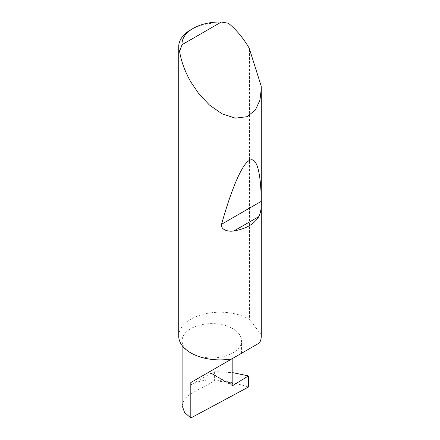 <?xml version="1.0" encoding="UTF-8"?>
<svg xmlns="http://www.w3.org/2000/svg" width="440" height="440" viewBox="0 0 440 440"><rect width="100%" height="100%" fill="white"/><g stroke="black" fill="none" stroke-linecap="round" stroke-linejoin="round"><path stroke-width="0.33" stroke-dasharray="2.2 1.65" d="M190.806 352.908A29.711 17.155 0 0 0 223.19 356.625A29.711 17.155 0 0 0 241.532 340.775A29.711 17.155 0 0 0 232.832 328.647A29.711 17.155 0 0 0 200.448 324.929A29.711 17.155 0 0 0 182.105 340.775A29.711 17.155 0 0 0 190.806 352.908M261.223 86.201L261.223 334.736A41.283 23.837 180 0 1 261.283 336.05M190.806 29.755A41.283 23.837 180 0 1 228.487 23.287M178.717 336.05A41.283 23.837 180 0 1 204.204 314.034A41.283 23.837 180 0 1 249.194 319.198A41.283 23.837 180 0 1 249.502 319.38L249.502 48.725M182.105 405.521L184.547 398.805L190.806 393.74L214.374 381.084L218.059 381.233L218.059 371.762L232.832 372.669M248.397 387.074C238.904 383.801 228.789 381.854 218.059 381.233M211.052 373.23L190.806 384.918A29.711 17.155 0 0 1 226.424 382.107L211.052 373.23A1.1 0.638 120 0 0 211.239 373.483A1.1 0.638 120 0 0 211.816 373.411L214.374 371.833L218.059 371.762M214.374 371.833L214.374 381.084M226.424 382.107L226.743 381.491L232.832 382.795M261.223 334.736L249.502 319.38M259.556 342.875L231.825 358.886M211.816 373.411L232.023 385.077M226.743 381.491L232.128 384.599M190.806 384.918L190.806 393.74M241.532 353.282L241.532 340.775M211.239 373.483L232.254 385.616M182.105 345.51L182.105 340.775"/><path stroke-width="0.66" d="M248.397 375.925L248.397 387.074L190.806 418L190.806 382.569L232.832 358.309C248.094 349.498 239.816 354.272 232.832 358.309L232.832 382.795L232.128 384.599A1.1 0.638 120 0 0 232.254 385.616A1.1 0.638 120 0 0 232.832 385.545L248.397 375.925L232.832 372.669M241.532 353.282L190.806 382.569M258.797 216.612C254.194 224.12 245.966 228.872 234.113 230.863C228.938 232.067 220.435 230.043 221.562 224.263C230.874 191.054 241.555 164.582 249.194 160.545C256.949 155.694 261.014 173.652 261.256 201.344C261.591 207.455 260.772 212.542 258.797 216.612L234.113 230.863M182.045 44.704L221.37 22L228.487 23.287C236.473 29.898 243.375 38.198 249.194 48.186L261.223 86.201L261.283 88.875L259.969 100.062L255.376 110.038L246.989 116.694L235.329 118.151L222.079 113.85L209.369 104.962L198.748 93.638L190.806 81.889C185.07 71.858 181.33 61.732 179.597 51.508A41.283 23.837 180 0 1 178.717 46.613A41.283 23.837 180 0 1 190.806 29.755L193.144 28.408A37.983 21.928 0 0 0 182.045 44.704L179.597 51.508M261.283 88.875L261.283 336.05A41.283 23.837 180 0 1 259.556 342.875L231.825 358.886A41.283 23.837 180 0 1 190.806 352.908A41.283 23.837 180 0 1 178.717 336.05L178.717 46.613M190.806 418L184.547 412.429L182.105 405.521L182.105 345.51M221.37 22A37.983 21.928 0 0 0 193.144 28.408M232.023 385.077L232.832 385.545M261.256 201.344L221.562 224.263"/></g></svg>
